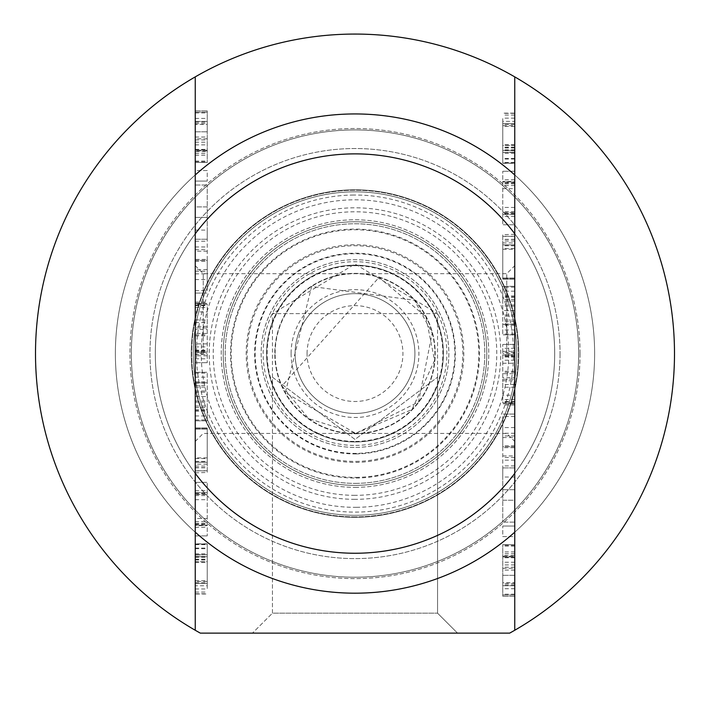 <?xml version="1.0" encoding="UTF-8"?>
<svg xmlns="http://www.w3.org/2000/svg" width="710" height="710" viewBox="0 0 710 710"><rect width="100%" height="100%" fill="white"/><g stroke="black" fill="none" stroke-linecap="round" stroke-linejoin="round"><path stroke-width="0.53" stroke-dasharray="3.55 2.66" d="M195.25 122.306L207.231 122.306L207.231 121.41L207.231 131.82L207.231 110.875L207.231 162.554L207.231 122.306M195.25 123.673L207.231 123.673M207.231 138.761L195.25 138.761L195.25 124.374L207.231 124.374M195.25 144.884L207.231 144.884M195.25 149.455L207.231 149.455M195.25 151.709L195.25 112.162L195.25 150.192L207.231 150.192L207.231 150.893L207.231 150.192L195.25 150.192L195.25 150.893L207.231 150.893L207.231 151.709L207.231 150.893L195.25 150.893L195.25 151.709L207.231 151.709M195.25 149.375L207.231 149.375M195.25 137.012L207.231 137.012M195.25 112.162L207.231 112.162L195.25 112.162M195.25 139.932L207.231 139.932M195.25 153.466L207.231 153.466M195.25 161.117L207.231 161.117M195.25 162.324L207.231 162.324M195.25 121.41L207.231 121.41L195.25 121.41L195.25 162.404L207.231 162.404M195.25 162.404L207.231 162.554M195.25 161.427L207.231 161.427M195.25 155.224L207.231 155.224M195.25 150.112L207.231 150.112M195.25 142.195L207.231 142.195M195.25 118.41L207.231 118.41M195.25 112.943L207.231 112.943M195.25 110.875L207.231 110.875L195.25 110.875M195.25 131.82L207.231 131.82L195.25 131.82M195.25 121.49L207.231 121.49M195.25 185.017L195.25 206.903L207.231 206.903L207.231 239.234L207.231 185.017L207.231 206.903L195.25 206.903L195.25 239.234L195.25 185.017L207.231 185.017L195.25 185.017M195.25 239.234L207.231 239.234L195.25 239.234M195.25 217.429L207.231 217.429L195.25 217.429M195.25 293.052L207.231 293.052L195.25 293.052L195.25 304.244L207.231 304.244L207.231 327.887L207.231 304.244M195.25 303.623L207.231 303.276L195.25 303.623M195.25 303.276L207.231 303.276M195.25 302.105L207.231 302.105M195.25 307.599L207.231 307.599M207.231 326.36L195.25 326.36L195.25 311.93L207.231 311.93M195.25 304.244L195.25 327.887L207.231 327.887L207.231 362.712L207.231 327.887L195.25 327.887L195.25 333.425L207.231 333.425M207.231 343.871L195.25 343.871L195.25 329.404L207.231 329.404M195.25 346.915L207.231 346.915M207.231 355.772L195.25 355.772L195.25 353.704L207.231 353.704M195.25 354.556L207.231 354.556M195.25 358.807L207.231 358.807M195.25 362.712L207.231 362.712L195.25 362.712L195.25 352.178L207.231 352.178M195.25 333.425L195.25 352.178M195.25 352.417L207.231 352.417M195.25 352.337L207.231 352.337M195.25 351.521L207.231 351.521M195.25 350.74L207.231 350.74M195.25 334.827L207.231 334.827M195.25 322.615L207.231 322.615M195.25 305.611L207.231 305.611M195.25 305.025L207.231 305.025M195.25 588.963L207.231 588.963L207.231 585.759L195.25 585.759L195.25 554.714L195.25 581.472L207.231 581.472L207.231 583.46L207.231 555.025L207.231 581.472M195.25 580.807L207.231 580.807M195.25 562.515L207.231 562.515M195.25 561.734L207.231 561.734M195.25 559.977L207.231 559.977M207.231 585.759L207.231 556.702L195.25 556.702L207.231 556.702L207.231 543.993L207.231 588.963M195.25 555.025L207.231 554.714L195.25 555.025M195.25 554.714L207.231 554.714L195.25 554.714M195.25 554.794L207.231 554.794M195.25 556.551L207.231 556.551M195.25 559.826L207.231 559.826M195.25 581.472L195.25 561.654L207.231 561.654M207.231 543.833L195.25 543.833L195.25 583.46L207.231 583.46L195.25 583.46L195.25 593.986L207.231 593.986L195.25 593.986M195.25 582.715L207.231 582.715M195.25 544.614L207.231 544.614M195.25 544.455L207.231 544.455M195.25 548.084L207.231 548.084M195.25 553.818L207.231 553.818M195.25 592.078L207.231 592.078M195.25 593.755L207.231 593.755M195.25 583.46L207.231 583.46L195.25 583.46M195.25 557.252L207.231 557.252M195.25 548.706L207.231 548.706M195.25 462.281L207.231 462.281L207.231 427.997L207.231 472.816L207.231 428.308L207.231 462.281L195.25 462.281L195.25 429.133L195.25 462.281L207.231 462.201M195.25 429.133L207.231 429.133L195.25 429.133M207.231 464.189L195.25 464.189L195.25 428.308L195.25 461.385L207.231 461.385M195.25 461.385L195.25 462.201M195.25 458.536L207.231 458.536M195.25 428.308L207.231 428.308L195.25 428.308M195.25 467.624L207.231 467.624M195.25 470.899L207.231 470.899M195.25 472.816L207.231 472.496M207.231 457.879L195.25 457.879L195.25 427.997L195.25 470.748L207.231 470.748M195.25 470.748L195.25 472.496M195.25 467.784L207.231 467.784M195.25 466.106L207.231 466.106M195.25 427.997L207.231 427.997L195.25 427.997M195.25 461.464L207.231 461.464M195.25 493.485L207.231 493.485L207.231 482.365L207.231 535.881L207.231 493.485M195.25 494.187L207.231 494.187M207.231 518.486L195.25 518.486L195.25 494.497L207.231 494.497M195.25 521.601L207.231 521.601M195.25 527.335L207.231 527.335M195.25 535.881L207.231 535.881L195.25 535.881L195.25 525.657L207.231 525.657L195.25 525.267L207.231 525.267M195.25 492.589L207.231 492.589L195.25 492.589L195.25 524.53L207.231 524.53M195.25 524.53L195.25 525.267M195.25 524.14L207.231 524.14M195.25 523.279L207.231 523.279M195.25 499.68L207.231 499.68M195.25 495.553L207.231 495.553M195.25 490.672L207.231 490.672M195.25 482.365L207.231 482.365L195.25 482.365M195.25 492.66L207.231 492.66M195.25 259.434L195.25 271.176L195.25 249.689L195.25 259.434L207.231 259.434L207.231 271.176L207.231 259.434M195.25 249.689L207.231 249.689M195.25 271.176L207.231 271.176M195.25 261.342L207.231 261.342M195.25 260.375L207.231 260.375L207.231 230.102L207.231 290.639L207.231 260.375L195.25 260.375M207.231 251.207L195.25 251.207L195.25 290.639L195.25 269.578L207.231 269.578M195.25 290.639L207.231 290.639M195.25 279.562L207.231 279.562M195.25 273.865L207.231 273.865M195.25 246.956L207.231 246.956M195.25 241.222L207.231 241.222M195.25 230.102L207.231 230.102M195.25 181.085L195.25 170.551L207.231 170.551L207.231 181.085L207.231 170.551L195.25 170.551L195.25 181.085L207.231 181.085L195.25 181.085M195.25 407.567L207.231 407.567L207.231 396.562L207.231 420.826L207.231 407.567M195.25 409.901L207.231 409.901M195.25 382.796L207.231 382.796L195.25 382.796L195.25 372.271L195.25 420.826L195.25 410.291L207.231 410.291M195.25 420.826L207.231 420.826L195.25 420.826M195.25 419.965L207.231 419.965M195.25 415.945L207.231 415.945M195.25 411.232L207.231 411.232M195.25 406.04L207.231 406.04M195.25 396.562L207.231 396.562L207.231 372.271L207.231 396.562L195.25 396.562M195.25 387.048L207.231 387.048M195.25 381.785L207.231 381.785M195.25 377.143L207.231 377.143M195.25 373.123L207.231 373.123M195.25 372.271L207.231 372.271L195.25 372.271M195.25 383.107L207.231 383.107M195.25 385.45L207.231 385.45M195.25 390.953L207.231 390.953M195.25 402.144L207.231 402.144M195.25 233.75L195.25 174.962L195.25 233.75A199.688 199.688 0 0 1 514.75 233.75L514.75 174.962L514.75 233.75A199.688 199.688 0 0 0 195.25 233.75M195.25 630.258L195.25 76.875M195.25 473.375L195.25 532.172L195.25 473.375A199.688 199.688 0 0 0 514.75 473.375L514.75 532.172L514.75 473.375A199.688 199.688 0 0 1 195.25 473.375M195.25 353.562L195.25 441.425L195.25 353.562M514.75 584.827L502.769 584.827L502.769 585.723L502.769 575.313L502.769 596.258L502.769 544.579L502.769 584.827M514.75 583.46L502.769 583.46M502.769 568.364L514.75 568.364L514.75 582.759L502.769 582.759M514.75 562.24L502.769 562.24M514.75 557.678L502.769 557.678M514.75 555.415L514.75 594.962L514.75 556.942L502.769 556.942L502.769 556.241L502.769 556.942L514.75 556.942L514.75 556.241L502.769 556.241L502.769 555.415L502.769 556.241L514.75 556.241L514.75 555.415L502.769 555.415M514.75 557.758L502.769 557.758M514.75 570.121L502.769 570.121M514.75 594.962L502.769 594.962L514.75 594.962M514.75 567.201L502.769 567.201M514.75 553.667L502.769 553.667M514.75 546.017L502.769 546.017M514.75 544.81L502.769 544.81M514.75 585.723L502.769 585.723L514.75 585.723L514.75 544.73L502.769 544.73M514.75 544.73L502.769 544.579M514.75 545.706L502.769 545.706M514.75 551.91L502.769 551.91M514.75 557.022L502.769 557.022M514.75 564.938L502.769 564.938M514.75 588.723L502.769 588.723M514.75 594.19L502.769 594.19M514.75 596.258L502.769 596.258L514.75 596.258M514.75 575.313L502.769 575.313L514.75 575.313M514.75 585.644L502.769 585.644M514.75 522.116L514.75 500.23L502.769 500.23L502.769 467.899L502.769 522.116L502.769 500.23L514.75 500.23L514.75 467.899L514.75 522.116L502.769 522.116L514.75 522.116M514.75 467.899L502.769 467.899L514.75 467.899M514.75 489.705L502.769 489.705L514.75 489.705M514.75 414.081L502.769 414.081L514.75 414.081L514.75 402.881L502.769 402.881L502.769 379.246L502.769 402.881M514.75 403.511L502.769 403.857L514.75 403.511M514.75 403.857L502.769 403.857M514.75 405.028L502.769 405.028M514.75 399.535L502.769 399.535M502.769 380.773L514.75 380.773L514.75 395.204L502.769 395.204M514.75 402.881L514.75 379.246L502.769 379.246L502.769 344.421L502.769 379.246L514.75 379.246L514.75 373.708L502.769 373.708M502.769 363.263L514.75 363.263L514.75 377.729L502.769 377.729M514.75 360.219L502.769 360.219M502.769 351.361L514.75 351.361L514.75 353.429L502.769 353.429M514.75 352.568L502.769 352.568M514.75 348.317L502.769 348.317M514.75 344.421L502.769 344.421L514.75 344.421L514.75 354.956L502.769 354.956M514.75 373.708L514.75 354.956M514.75 354.716L502.769 354.716M514.75 354.796L502.769 354.796M514.75 355.612L502.769 355.612M514.75 356.393L502.769 356.393M514.75 372.306L502.769 372.306M514.75 384.518L502.769 384.518M514.75 401.523L502.769 401.523M514.75 402.108L502.769 402.108M514.75 118.171L502.769 118.171L502.769 121.374L514.75 121.374L514.75 152.419L514.75 125.661L502.769 125.661L502.769 123.673L502.769 152.109L502.769 125.661M514.75 126.327L502.769 126.327M514.75 144.618L502.769 144.618M514.75 145.399L502.769 145.399M514.75 147.148L502.769 147.148M502.769 121.374L502.769 150.431L514.75 150.431L502.769 150.431L502.769 163.14L502.769 118.171M514.75 152.109L502.769 152.419L514.75 152.109M514.75 152.419L502.769 152.419L514.75 152.419M514.75 152.339L502.769 152.339M514.75 150.582L502.769 150.582M514.75 147.307L502.769 147.307M514.75 125.661L514.75 145.479L502.769 145.479M502.769 163.3L514.75 163.3L514.75 123.673L502.769 123.673L514.75 123.673L514.75 113.138L502.769 113.138L514.75 113.138M514.75 124.41L502.769 124.41M514.75 162.519L502.769 162.519M514.75 162.679L502.769 162.679M514.75 159.049L502.769 159.049M514.75 153.316L502.769 153.316M514.75 115.055L502.769 115.055M514.75 113.378L502.769 113.378M514.75 123.673L502.769 123.673L514.75 123.673M514.75 149.881L502.769 149.881M514.75 158.428L502.769 158.428M514.75 244.852L502.769 244.852L502.769 279.136L502.769 234.318L502.769 278.817L502.769 244.852L514.75 244.852L514.75 278L514.75 244.852L502.769 244.932M514.75 278L502.769 278L514.75 278M502.769 242.935L514.75 242.935L514.75 278.817L514.75 245.749L502.769 245.749M514.75 245.749L514.75 244.932M514.75 248.598L502.769 248.598M514.75 278.817L502.769 278.817L514.75 278.817M514.75 239.51L502.769 239.51M514.75 236.235L502.769 236.235M514.75 234.318L502.769 234.628M502.769 249.254L514.75 249.254L514.75 279.136L514.75 236.386L502.769 236.386M514.75 236.386L514.75 234.628M514.75 239.35L502.769 239.35M514.75 241.027L502.769 241.027M514.75 279.136L502.769 279.136L514.75 279.136M514.75 245.669L502.769 245.669M514.75 213.648L502.769 213.648L502.769 224.768L502.769 171.252L502.769 213.648M514.75 212.947L502.769 212.947M502.769 188.647L514.75 188.647L514.75 212.636L502.769 212.636M514.75 185.532L502.769 185.532M514.75 179.799L502.769 179.799M514.75 171.252L502.769 171.252L514.75 171.252L514.75 181.476L502.769 181.476L514.75 181.866L502.769 181.866M514.75 214.544L502.769 214.544L514.75 214.544L514.75 182.603L502.769 182.603M514.75 182.603L514.75 181.866M514.75 182.994L502.769 182.994M514.75 183.855L502.769 183.855M514.75 207.444L502.769 207.444M514.75 211.58L502.769 211.58M514.75 216.461L502.769 216.461M514.75 224.768L502.769 224.768L514.75 224.768M514.75 214.464L502.769 214.464M514.75 447.699L514.75 435.958L514.75 457.444L514.75 447.699L502.769 447.699L502.769 435.958L502.769 447.699M514.75 457.444L502.769 457.444M514.75 435.958L502.769 435.958M514.75 445.782L502.769 445.782M514.75 446.759L502.769 446.759L502.769 477.022L502.769 416.495L502.769 446.759L514.75 446.759M502.769 455.926L514.75 455.926L514.75 416.495L514.75 437.555L502.769 437.555M514.75 416.495L502.769 416.495M514.75 427.571L502.769 427.571M514.75 433.269L502.769 433.269M514.75 460.178L502.769 460.178M514.75 465.911L502.769 465.911M514.75 477.022L502.769 477.022M514.75 526.048L514.75 536.582L502.769 536.582L502.769 526.048L502.769 536.582L514.75 536.582L514.75 526.048L502.769 526.048L514.75 526.048M514.75 299.567L502.769 299.567L502.769 310.572L502.769 286.308L502.769 299.567M514.75 297.233L502.769 297.233M514.75 324.337L502.769 324.337L514.75 324.337L514.75 334.863L514.75 286.308L514.75 296.842L502.769 296.842M514.75 286.308L502.769 286.308L514.75 286.308M514.75 287.168L502.769 287.168M514.75 291.18L502.769 291.18M514.75 295.901L502.769 295.901M514.75 301.093L502.769 301.093M514.75 310.572L502.769 310.572L502.769 334.863L502.769 310.572L514.75 310.572M514.75 320.086L502.769 320.086M514.75 325.349L502.769 325.349M514.75 329.99L502.769 329.99M514.75 334.011L502.769 334.011M514.75 334.863L502.769 334.863L514.75 334.863M514.75 324.026L502.769 324.026M514.75 321.683L502.769 321.683M514.75 316.181L502.769 316.181M514.75 304.989L502.769 304.989M514.75 76.875L514.75 630.258M514.75 353.562L514.75 441.425L514.75 353.562M506.762 353.562L506.762 273.687L506.762 353.562M203.237 353.562L203.237 273.687L203.237 353.562M514.75 532.172A239.625 239.625 0 0 1 195.25 532.172A239.625 239.625 0 0 0 514.75 532.172A239.625 239.625 0 0 1 195.25 532.172M509.673 633.125A319.5 319.5 0 0 0 600.997 149.686A319.5 319.5 0 0 0 109.003 149.686A319.5 319.5 0 0 0 200.326 633.125L509.673 633.125A319.5 319.5 0 0 0 600.997 149.686A319.5 319.5 0 0 0 109.003 149.686A319.5 319.5 0 0 0 200.326 633.125A319.5 319.5 0 0 1 109.003 149.686A319.5 319.5 0 0 1 600.997 149.686A319.5 319.5 0 0 1 509.673 633.125M437.555 377.196L437.555 613.156L437.546 313.625L355 264.031L272.454 313.625L437.546 313.625L272.454 313.625L272.454 613.156L437.546 613.156L272.454 613.156L252.485 633.125L457.524 633.125L252.485 633.125L272.454 613.156L437.555 613.156L272.454 613.156L272.454 377.196L355 439.428L437.555 377.196L355 439.428L272.454 377.196M195.25 174.962A239.625 239.625 0 0 1 514.75 174.962A239.625 239.625 0 0 0 195.25 174.962A239.625 239.625 0 0 1 514.75 174.962M578.65 353.562A223.65 223.65 0 0 1 243.175 547.25A223.65 223.65 0 0 1 243.175 159.883A223.65 223.65 0 0 1 578.65 353.562A223.65 223.65 0 0 0 243.175 159.883A223.65 223.65 0 0 0 243.175 547.25A223.65 223.65 0 0 0 578.65 353.562A223.65 223.65 0 0 1 355 577.212A223.65 223.65 0 0 1 131.35 353.562A223.65 223.65 0 0 1 355 129.912A223.65 223.65 0 0 1 578.65 353.562A223.65 223.65 0 0 0 243.175 159.883A223.65 223.65 0 0 0 243.175 547.25A223.65 223.65 0 0 0 578.65 353.562A223.65 223.65 0 0 0 355 129.912A223.65 223.65 0 0 0 131.35 353.562A223.65 223.65 0 0 0 355 577.212A223.65 223.65 0 0 0 578.65 353.562M554.688 353.562A199.688 199.688 0 0 0 255.156 180.633A199.688 199.688 0 0 0 255.156 526.5A199.688 199.688 0 0 0 554.688 353.562A199.688 199.688 0 0 1 255.156 526.5A199.688 199.688 0 0 1 255.156 180.633A199.688 199.688 0 0 1 554.688 353.562M560.039 353.562A205.039 205.039 0 0 1 252.485 531.133A205.039 205.039 0 0 1 252.485 176A205.039 205.039 0 0 1 560.039 353.562A205.039 205.039 0 0 0 252.485 176A205.039 205.039 0 0 0 252.485 531.133A205.039 205.039 0 0 0 560.039 353.562M580.052 353.562A225.043 225.043 0 0 0 242.474 158.667A225.043 225.043 0 0 0 242.474 548.466A225.043 225.043 0 0 0 580.052 353.562M580.043 353.562A225.043 225.043 0 0 1 242.474 548.466A225.043 225.043 0 0 1 242.474 158.667A225.043 225.043 0 0 1 580.043 353.562M355 593.187A239.625 239.625 0 0 1 147.476 233.75A239.625 239.625 0 0 1 562.524 233.75A239.625 239.625 0 0 1 355 593.187A239.625 239.625 0 0 0 562.524 233.75A239.625 239.625 0 0 0 147.476 233.75A239.625 239.625 0 0 0 355 593.187A239.625 239.625 0 0 0 562.524 233.75A239.625 239.625 0 0 0 147.476 233.75A239.625 239.625 0 0 0 355 593.187A239.625 239.625 0 0 0 562.524 233.75A239.625 239.625 0 0 0 147.476 233.75A239.625 239.625 0 0 0 355 593.187M355 553.25A199.688 199.688 0 0 0 527.938 253.718A199.688 199.688 0 0 0 182.062 253.718A199.688 199.688 0 0 0 355 553.25M356.313 507.322A153.759 153.759 0 0 0 487.495 275.551A153.759 153.759 0 0 0 221.192 277.823A153.759 153.759 0 0 0 356.313 507.322M355 487.353A133.791 133.791 0 0 0 470.863 286.671A133.791 133.791 0 0 0 239.137 286.671A133.791 133.791 0 0 0 355 487.353A133.791 133.791 0 0 1 239.137 286.671A133.791 133.791 0 0 1 470.863 286.671A133.791 133.791 0 0 1 355 487.353M355 499.334A145.772 145.772 0 0 1 228.762 280.681A145.772 145.772 0 0 1 481.238 280.681A145.772 145.772 0 0 1 355 499.334M355 495.34A141.778 141.778 0 0 1 232.214 282.678A141.778 141.778 0 0 1 477.786 282.678A141.778 141.778 0 0 1 355 495.34M355 483.359A129.797 129.797 0 0 0 467.411 288.668A129.797 129.797 0 0 0 242.589 288.668A129.797 129.797 0 0 0 355 483.359A129.797 129.797 0 0 1 242.589 288.668A129.797 129.797 0 0 1 467.411 288.668A129.797 129.797 0 0 1 355 483.359M437.555 613.156L457.524 633.125L437.546 613.156M355 517.306A163.744 163.744 0 0 0 496.805 271.69A163.744 163.744 0 0 0 213.195 271.69A163.744 163.744 0 0 0 355 517.306A163.744 163.744 0 0 1 213.195 271.69A163.744 163.744 0 0 1 496.805 271.69A163.744 163.744 0 0 1 355 517.306A163.744 163.744 0 0 1 213.195 271.69A163.744 163.744 0 0 1 496.805 271.69A163.744 163.744 0 0 1 355 517.306M131.35 353.562A223.65 223.65 0 0 1 466.825 159.883A223.65 223.65 0 0 1 466.825 547.25A223.65 223.65 0 0 1 131.35 353.562M354.148 253.727A99.844 99.844 0 0 0 268.966 404.221A99.844 99.844 0 0 0 441.886 402.748A99.844 99.844 0 0 0 354.148 253.727M356.109 483.359A129.797 129.797 0 0 0 466.852 287.71A129.797 129.797 0 0 0 242.039 289.627A129.797 129.797 0 0 0 356.109 483.359M353.642 195.037A158.534 158.534 0 0 0 218.387 434.005A158.534 158.534 0 0 0 492.971 431.662A158.534 158.534 0 0 0 353.642 195.037M353.615 191.824A161.747 161.747 0 0 0 193.262 354.947A161.747 161.747 0 0 0 356.385 515.309A161.747 161.747 0 0 0 516.738 352.187A161.747 161.747 0 0 0 353.615 191.824M356.385 515.309A161.747 161.747 0 0 0 494.382 271.495A161.747 161.747 0 0 0 214.234 273.891A161.747 161.747 0 0 0 356.385 515.309A161.747 161.747 0 0 0 494.382 271.495A161.747 161.747 0 0 0 214.234 273.891A161.747 161.747 0 0 0 356.385 515.309M356.127 485.356A131.794 131.794 0 0 0 468.573 286.698A131.794 131.794 0 0 0 240.308 288.65A131.794 131.794 0 0 0 356.127 485.356A131.794 131.794 0 0 0 468.573 286.698A131.794 131.794 0 0 0 240.308 288.65A131.794 131.794 0 0 0 356.127 485.356A131.794 131.794 0 0 0 468.573 286.698A131.794 131.794 0 0 0 240.308 288.65A131.794 131.794 0 0 0 356.127 485.356M355.861 453.93A100.367 100.367 0 0 0 441.487 302.646A100.367 100.367 0 0 0 267.652 304.128A100.367 100.367 0 0 0 355.861 453.93M355.923 461.393A107.831 107.831 0 0 0 447.921 298.857A107.831 107.831 0 0 0 261.156 300.454A107.831 107.831 0 0 0 355.923 461.393M355.754 441.948A88.386 88.386 0 0 0 431.165 308.726A88.386 88.386 0 0 0 278.08 310.03A88.386 88.386 0 0 0 355.754 441.948A88.386 88.386 0 0 0 431.165 308.726A88.386 88.386 0 0 0 278.08 310.03A88.386 88.386 0 0 0 355.754 441.948M355.799 447.415A93.853 93.853 0 0 0 435.878 305.948A93.853 93.853 0 0 0 273.323 307.332A93.853 93.853 0 0 0 355.799 447.415A93.853 93.853 0 0 0 435.878 305.948A93.853 93.853 0 0 0 273.323 307.332A93.853 93.853 0 0 0 355.799 447.415M291.1 353.562A63.9 63.9 0 0 0 386.95 408.907A63.9 63.9 0 0 0 386.95 298.227A63.9 63.9 0 0 0 291.1 353.562M275.125 353.562A79.875 79.875 0 0 1 394.938 284.39A79.875 79.875 0 0 1 394.938 422.743A79.875 79.875 0 0 1 275.125 353.562A79.875 79.875 0 0 0 394.938 422.743A79.875 79.875 0 0 0 394.938 284.39A79.875 79.875 0 0 0 275.125 353.562M295.094 353.562A59.906 59.906 0 0 0 384.953 405.445A59.906 59.906 0 0 0 384.953 301.688A59.906 59.906 0 0 0 295.094 353.562A59.906 59.906 0 0 0 384.953 405.445A59.906 59.906 0 0 0 384.953 301.688A59.906 59.906 0 0 0 295.094 353.562M307.075 353.562A47.925 47.925 0 0 1 378.962 312.063A47.925 47.925 0 0 1 378.962 395.071A47.925 47.925 0 0 1 307.075 353.562M195.25 350.19L207.231 350.19M195.25 335.874L207.231 335.874M195.25 319.89L207.231 319.89M195.25 543.993L207.231 543.993L195.25 543.993M195.25 559.16L207.231 559.16M195.25 400.937L207.231 400.937M195.25 392.16L207.231 392.16M195.25 382.876L207.231 382.876M514.75 356.944L502.769 356.944M514.75 371.25L502.769 371.25M514.75 387.243L502.769 387.243M514.75 163.14L502.769 163.14L514.75 163.14M514.75 147.973L502.769 147.973M514.75 306.196L502.769 306.196M514.75 314.974L502.769 314.974M514.75 324.257L502.769 324.257M355 516.907A163.344 163.344 0 0 1 213.541 271.894A163.344 163.344 0 0 1 496.459 271.894A163.344 163.344 0 0 1 355 516.907A163.344 163.344 0 0 0 496.459 271.894A163.344 163.344 0 0 0 213.541 271.894A163.344 163.344 0 0 0 355 516.907M355.754 441.425A87.862 87.862 0 0 0 430.713 308.983A87.862 87.862 0 0 0 278.533 310.288A87.862 87.862 0 0 0 355.754 441.425M355.683 433.774A80.212 80.212 0 0 0 435.203 352.879A80.212 80.212 0 0 0 354.317 273.359A80.212 80.212 0 0 0 274.797 354.255A80.212 80.212 0 0 0 355.683 433.774A80.186 80.186 0 0 0 424.092 312.888A80.186 80.186 0 0 0 285.225 314.068A80.186 80.186 0 0 0 355.683 433.748M355.781 445.418A91.856 91.856 0 0 0 446.856 352.781A91.856 91.856 0 0 0 354.219 261.715A91.856 91.856 0 0 0 263.144 354.352A91.856 91.856 0 0 0 355.781 445.418M354.068 244.764A108.807 108.807 0 0 0 246.192 354.494A108.807 108.807 0 0 0 355.932 462.37A108.807 108.807 0 0 0 463.808 352.639A108.807 108.807 0 0 0 354.068 244.764M356.065 478.043A124.481 124.481 0 0 0 462.272 290.408A124.481 124.481 0 0 0 246.672 292.245A124.481 124.481 0 0 0 356.065 478.043M356.056 477.368A123.806 123.806 0 0 0 461.686 290.754A123.806 123.806 0 0 0 247.258 292.582A123.806 123.806 0 0 0 356.056 477.368M195.25 441.425L203.237 433.437L506.762 433.437L514.75 441.425M195.25 265.7L203.237 273.687L506.762 273.687L514.75 265.7M355.683 433.437L411.96 409.563L434.582 360.405L425.858 316.695L379.033 277.397L281.968 385.912L308.601 418.589L355.683 433.437L418.527 401.984L432.195 333.043L414.462 300.232L311.628 286.494L285.34 392.639L355.683 433.437"/><path stroke-width="1.06" d="M195.25 124.374L195.25 121.41M195.25 162.554L195.25 138.761M195.25 311.93L195.25 293.052M195.25 329.404L195.25 326.36M195.25 353.704L195.25 343.871M195.25 362.712L195.25 355.772M195.25 561.654L195.25 543.833M195.25 593.986L195.25 585.759M195.25 472.816L195.25 464.189M195.25 462.281L195.25 457.879M195.25 494.497L195.25 492.589M195.25 535.881L195.25 518.486M195.25 269.578L195.25 251.207M195.25 410.291L195.25 382.796M195.25 473.375L195.25 630.258A319.5 319.5 0 0 1 195.25 76.875L195.25 473.375A199.688 199.688 0 0 0 514.75 473.375L514.75 76.875A319.5 319.5 0 0 1 514.75 630.258L514.75 473.375M514.75 582.759L514.75 585.723M514.75 544.579L514.75 568.364M514.75 395.204L514.75 414.081M514.75 377.729L514.75 380.773M514.75 353.429L514.75 363.263M514.75 344.421L514.75 351.361M514.75 145.479L514.75 163.3M514.75 113.138L514.75 121.374M514.75 234.318L514.75 242.935M514.75 244.852L514.75 249.254M514.75 212.636L514.75 214.544M514.75 171.252L514.75 188.647M514.75 437.555L514.75 455.926M514.75 296.842L514.75 324.337M195.25 532.172A239.625 239.625 0 0 0 514.75 532.172M514.75 630.258A319.5 319.5 0 0 1 509.673 633.125L200.326 633.125A319.5 319.5 0 0 1 195.25 630.258M195.25 76.875A319.5 319.5 0 0 1 514.75 76.875M195.25 233.75A199.688 199.688 0 0 1 514.75 233.75M514.75 174.962A239.625 239.625 0 0 0 195.25 174.962"/></g></svg>
